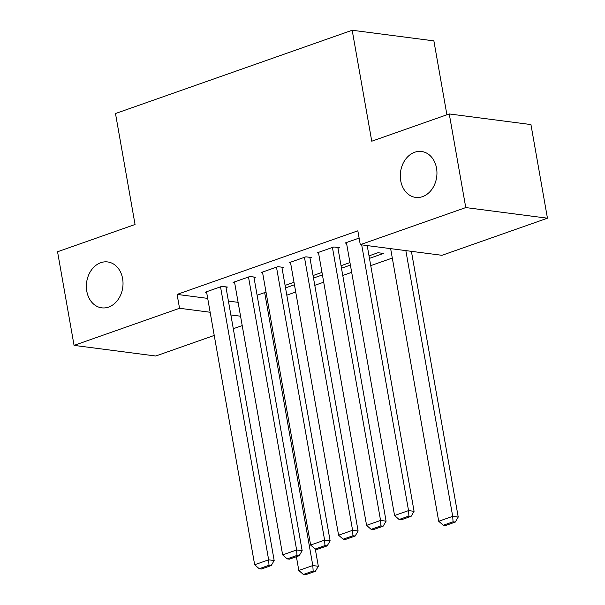 <?xml version="1.0" encoding="UTF-8"?>
<svg xmlns="http://www.w3.org/2000/svg" width="605" height="605" viewBox="0 0 605 605"><rect width="100%" height="100%" fill="white"/><g stroke="black" fill="none" stroke-linecap="round" stroke-linejoin="round"><path stroke-width="0.91" d="M122.603 278.587A23.141 18.233 97.4 0 1 101.708 307.839A23.141 18.233 97.4 0 1 86.787 291.194A23.141 18.233 97.4 0 1 107.682 261.942A23.141 18.233 97.4 0 1 122.603 278.587M436.53 168.145A23.141 18.233 97.4 0 1 415.635 197.396A23.141 18.233 97.4 0 1 400.714 180.744A23.141 18.233 97.4 0 1 421.602 151.492A23.141 18.233 97.4 0 1 436.53 168.145M286.808 295.164L295.724 292.034M314.789 285.326L323.698 282.187M342.77 275.479L351.679 272.341M370.744 265.633L392.305 258.055M405.849 250.614L452.699 516.337L458.219 517.056L411.4 251.332M242.212 325.588L233.296 328.727M214.23 335.435L155.742 356.012L74.06 345.387L179.541 308.278L210.147 312.256M446.906 114.776L433.876 40.875L352.186 30.25L115.487 113.528L135.051 224.493L57.551 251.763L74.06 345.387M352.186 30.25L371.757 141.215L449.258 113.944L530.94 124.569L547.449 218.201L441.968 255.31L360.285 244.685L465.767 207.576L547.449 218.201M294.438 284.766L285.53 287.904M294 282.263L285.091 285.401M254.017 277.718L255.416 277.219L249.895 276.508L233.107 282.406L234.634 282.611M350.401 265.081L341.485 268.219M349.955 262.578L341.046 265.716M309.979 258.025L311.378 257.533L305.858 256.815L289.069 262.721L290.589 262.918M390.701 248.973L389.181 248.776L389.877 248.534M359.12 238.075L345.024 243.036L346.544 243.233M360.285 244.685L357.842 230.815L177.091 294.408L207.696 298.386M228.425 301.078L238.113 302.341M337.953 248.186L339.352 247.687L333.831 246.976L317.05 252.882L318.57 253.079M369.466 258.373L383.51 253.434L377.989 252.716L369.027 255.87M281.998 267.871L283.397 267.38L277.876 266.661L261.088 272.568L262.608 272.764M322.42 274.927L313.511 278.058M321.981 272.424L313.065 275.555M226.036 287.556L227.435 287.065L221.922 286.346L205.133 292.253L206.653 292.449M266.018 292.109L257.11 295.248M230.868 314.955L240.556 316.211M449.258 113.944L465.767 207.576M177.091 294.408L179.541 308.278M361.692 244.866L408.549 510.597L414.07 511.316L367.212 245.585M346.423 242.544L394.558 515.513L408.549 510.597L408.897 516.057L399.103 519.498L401.312 519.786L411.105 516.345L408.897 516.057M414.07 511.316L411.105 516.345M399.103 519.498L394.558 515.513M453.054 521.797L443.261 525.246L445.469 525.533L455.262 522.085L453.054 521.797L452.699 516.337L438.708 521.26L390.641 248.632M438.708 521.26L443.261 525.246M455.262 522.085L458.219 517.056M332.432 247.468L380.568 520.436L386.088 521.155L337.832 247.49M318.449 252.383L366.577 525.359L380.568 520.436L380.923 525.896L371.13 529.345L373.338 529.632L383.131 526.184L380.923 525.896M386.088 521.155L383.131 526.184M371.13 529.345L366.577 525.359M304.459 257.306L352.586 530.283L358.107 531.001L309.851 257.337M290.468 262.23L338.596 535.206L352.586 530.283L352.942 535.743L343.148 539.191L345.357 539.478L355.15 536.03L352.942 535.743M358.107 531.001L355.15 536.03M343.148 539.191L338.596 535.206M276.477 267.153L324.613 540.129L330.126 540.84L281.877 267.183M262.487 272.076L310.622 545.044L324.613 540.129L324.961 545.589L315.167 549.03L317.375 549.317L327.169 545.876L324.961 545.589M330.126 540.84L327.169 545.876M315.167 549.03L310.622 545.044M248.496 276.999L296.632 549.968L302.152 550.686L253.896 277.022M234.506 281.915L282.641 554.891L296.632 549.968L296.979 555.428L287.193 558.876L289.402 559.164L299.188 555.715L296.979 555.428M302.152 550.686L299.188 555.715M287.193 558.876L282.641 554.891M220.523 286.838L268.65 559.814L274.171 560.533L225.915 286.868M206.532 291.761L254.66 564.737L268.65 559.814L269.006 565.274L259.212 568.723L261.421 569.01L271.214 565.562L269.006 565.274M274.171 560.533L271.214 565.562M259.212 568.723L254.66 564.737M264.672 292.586L312.808 565.554L298.817 570.477L296.389 556.706M313.156 571.014L303.362 574.463L305.57 574.75L315.364 571.302L313.156 571.014L312.808 565.554L318.328 566.272L315.288 549.045M298.817 570.477L303.362 574.463M315.364 571.302L318.328 566.272"/></g></svg>

